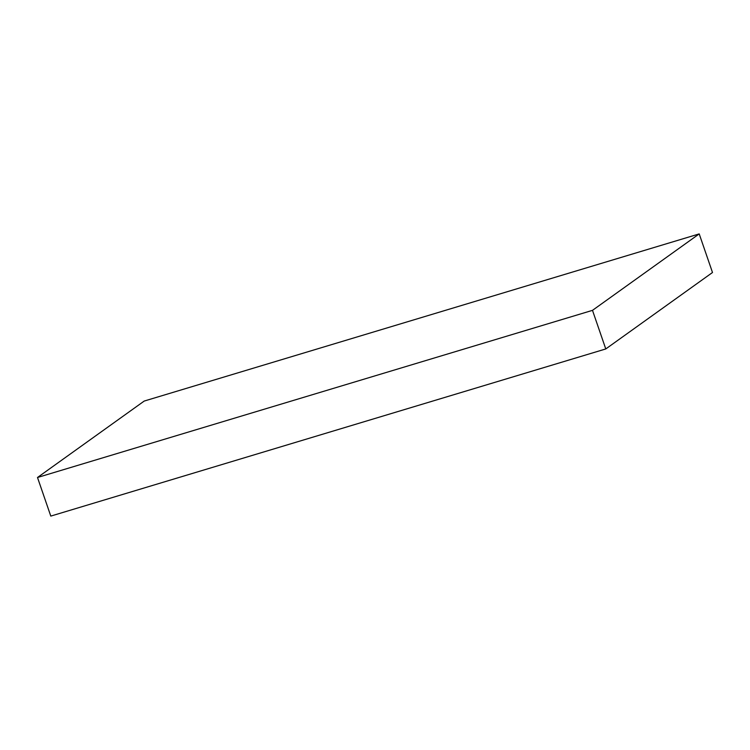 <?xml version="1.0" encoding="UTF-8"?>
<svg xmlns="http://www.w3.org/2000/svg" width="750" height="750" viewBox="0 0 750 750"><rect width="100%" height="100%" fill="white"/><g stroke="black" fill="none" stroke-linecap="round" stroke-linejoin="round"><path stroke-width="1.12" d="M37.5 477.497L50.794 516.094L605.775 348.947L712.5 272.503L699.206 233.906L144.225 401.053L37.5 477.497L592.491 310.35L605.775 348.947M592.491 310.35L699.206 233.906"/></g></svg>
